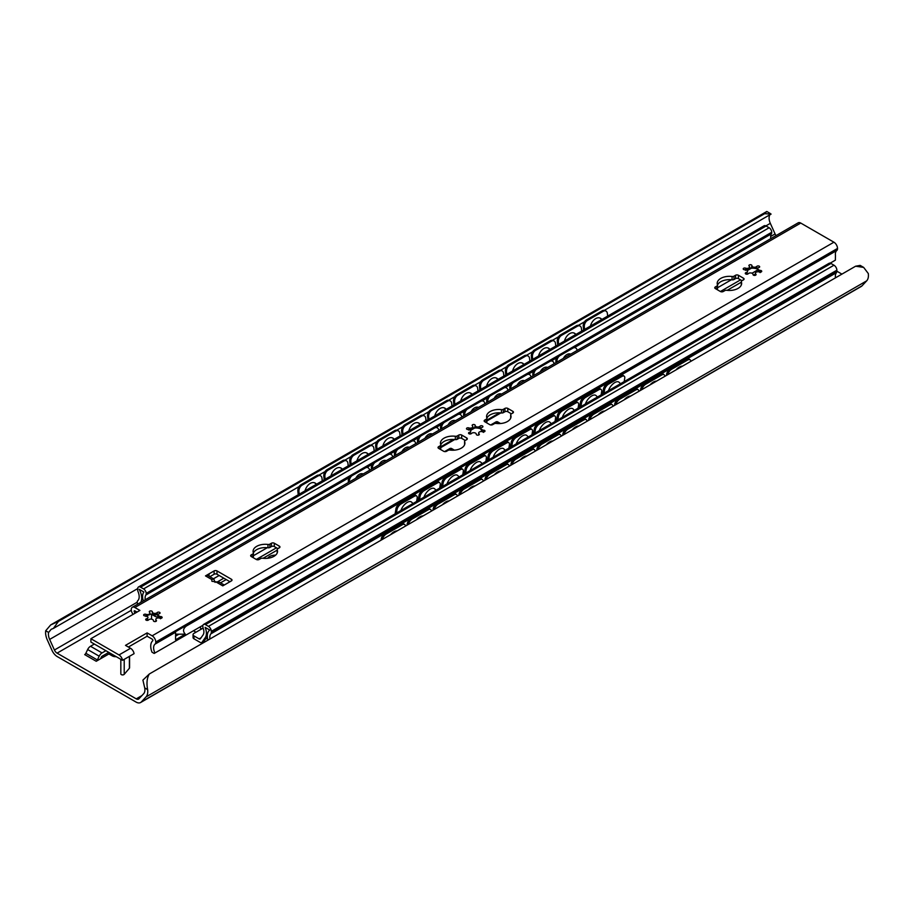 <?xml version="1.0" encoding="UTF-8"?>
<svg xmlns="http://www.w3.org/2000/svg" width="914" height="914" viewBox="0 0 914 914"><rect width="100%" height="100%" fill="white"/><g stroke="black" fill="none" stroke-linecap="round" stroke-linejoin="round"><path stroke-width="1.37" d="M841.92 274.12L836.87 271.195L836.87 270.201A4.079 2.354 -120 0 0 833.979 265.209L830.952 263.461A3.667 2.114 -120 0 0 829.124 263.278L203.582 624.433A3.667 2.114 -120 0 0 202.817 626.113L202.817 626.467A3.667 2.114 -120 0 0 203.137 628.089L193.951 633.391A3.062 1.771 0 0 0 193.06 634.647A3.062 1.771 0 0 0 193.951 635.893L199.126 638.875A2.034 1.177 60 0 0 200.143 638.977A2.034 1.177 60 0 0 200.372 638.76L203.079 634.91A8.557 4.947 60 0 0 203.137 628.089M136.255 698.856L57.068 653.144A4.581 2.651 60 0 1 54.417 650.014L49.653 639.412A9.677 5.587 60 0 1 48.602 632.442L51.195 629.278L53.4 628.432L58.393 621.451L50.693 624.925L45.7 630.763A13.71 7.918 -120 0 0 47.322 639.949L51.984 650.345A9.174 5.301 -120 0 0 57.296 656.606L136.026 702.055A9.174 5.301 -120 0 0 140.619 702.512A9.174 5.301 -120 0 0 141.339 701.929L146.012 696.925A13.71 7.918 -120 0 0 147.634 689.613C146.4 683.055 146.971 677.834 149.359 673.961L142.904 680.107L144.732 687.934A9.677 5.587 60 0 1 143.681 693.692L138.917 698.799A4.581 2.651 60 0 1 138.551 699.084A4.581 2.651 60 0 1 136.255 698.856L141.887 695.611M202.097 625.782L202.817 626.193M195.973 632.225L193.448 630.774M116.284 656.698A5.096 2.948 180 0 1 112.194 655.852L108.915 653.956L96.233 661.268A2.034 1.177 120 0 0 97.375 659.965L99.192 656.195A5.096 2.948 -60 0 1 102.048 652.927L105.887 650.699M201.743 628.901L200.44 628.146L200.44 626.73M604.303 310.372L771.096 214.07L764.641 213.693L58.393 621.451M764.641 213.693L766.789 211.488L50.693 624.925M108.777 652.368L102.048 656.252A1.017 0.594 120 0 0 101.477 656.903L100.574 658.766M94.359 644.05L90.509 646.267A5.096 2.948 120 0 0 87.653 649.534L85.847 653.304A2.034 1.177 -60 0 1 84.705 654.618L96.233 661.268M140.619 702.512L861.285 286.436A9.174 5.301 -120 0 0 862.016 285.853L866.678 280.849A13.71 7.918 -120 0 0 868.3 273.537L863.65 267.402L855.607 266.214L860.165 265.391L863.65 267.402M776.089 235.584A4.581 2.651 60 0 1 775.083 233.938L770.319 223.336A9.677 5.587 60 0 1 769.268 216.367L769.748 214.847M584.492 321.808L578.356 325.35M558.545 336.786L552.41 340.328M532.611 351.764L526.464 355.306M506.664 366.743L500.529 370.284M480.718 381.721L474.583 385.262M454.772 396.699L448.637 400.241M428.826 411.677L422.691 415.219M402.891 426.655L396.745 430.197M376.945 441.633L370.81 445.175M350.999 456.612L344.864 460.153M325.053 471.59L318.917 475.131M299.107 486.568L53.4 628.432M855.607 266.214L149.359 673.961M390.575 534.701A9.174 4.581 -54.1 0 1 397.144 530.908M305.025 490.841A9.174 5.93 -66.7 0 1 314.747 482.855A9.174 5.93 -66.7 0 1 316.45 484.237M416.521 519.723A9.174 4.581 -54.1 0 1 423.091 515.93M330.959 475.863A9.174 5.93 -66.7 0 1 340.694 467.877A9.174 5.93 -66.7 0 1 342.396 469.259M442.467 504.734A9.174 4.581 -54.1 0 1 449.037 500.952M356.906 460.873A9.174 5.93 -66.7 0 1 366.628 452.898A9.174 5.93 -66.7 0 1 368.331 454.281M468.414 489.755A9.174 4.581 -54.1 0 1 474.983 485.974M382.852 445.895A9.174 5.93 -66.7 0 1 392.574 437.92A9.174 5.93 -66.7 0 1 394.277 439.303M494.36 474.777A9.174 4.581 -54.1 0 1 500.929 470.984M408.798 430.917A9.174 5.93 -66.7 0 1 418.521 422.942A9.174 5.93 -66.7 0 1 420.223 424.325M520.294 459.799A9.174 4.581 -54.1 0 1 526.864 456.006M434.744 415.939A9.174 5.93 -66.7 0 1 444.467 407.952A9.174 5.93 -66.7 0 1 446.169 409.346M546.241 444.821A9.174 4.581 -54.1 0 1 552.81 441.028M460.679 400.96A9.174 5.93 -66.7 0 1 470.413 392.974A9.174 5.93 -66.7 0 1 472.115 394.368M572.187 429.843A9.174 4.581 -54.1 0 1 578.756 426.05M486.625 385.982A9.174 5.93 -66.7 0 1 496.348 377.996A9.174 5.93 -66.7 0 1 498.05 379.39M598.133 414.865A9.174 4.581 -54.1 0 1 604.702 411.072M512.571 371.004A9.174 5.93 -66.7 0 1 522.294 363.018A9.174 5.93 -66.7 0 1 523.996 364.412M624.079 399.886A9.174 4.581 -54.1 0 1 630.649 396.093M538.517 356.026A9.174 5.93 -66.7 0 1 548.24 348.04A9.174 5.93 -66.7 0 1 549.942 349.434M650.025 384.908A9.174 4.581 -54.1 0 1 656.583 381.115M564.464 341.048A9.174 5.93 -66.7 0 1 574.186 333.062A9.174 5.93 -66.7 0 1 575.889 334.455M298.935 491.641A5.096 3.29 -66.7 0 1 302.088 485.174L301.014 484.706A5.096 3.29 113.3 0 0 297.861 491.184L298.935 491.641L299.198 494.2M316.861 475.554L317.935 476.011A5.096 3.29 -66.7 0 1 320.403 475.726L319.34 475.269A5.096 3.29 113.3 0 0 316.861 475.554L301.014 484.706M298.238 494.748L297.861 491.184M317.935 476.011L302.088 485.174M320.403 475.726A5.096 3.29 -66.7 0 1 322.002 478.33L322.265 480.878M382.36 539.443A5.096 2.548 -54.1 0 1 386.336 533.97L385.262 533.193A5.096 2.548 125.9 0 0 381.207 539.134L381.949 539.683M401.12 524.042L402.194 524.819A5.096 2.548 -54.1 0 1 404.731 524.556L403.657 523.779A5.096 2.548 125.9 0 0 401.12 524.042L385.262 533.193M381.081 540.174L381.207 539.134M402.194 524.819L386.336 533.97M404.731 524.556A5.096 2.548 -54.1 0 1 405.37 526.156M324.881 476.662A5.096 3.29 -66.7 0 1 328.023 470.196L326.961 469.727A5.096 3.29 113.3 0 0 323.807 476.205L324.881 476.662L325.144 479.21M342.807 460.576L343.881 461.033A5.096 3.29 -66.7 0 1 346.349 460.747L345.275 460.29A5.096 3.29 113.3 0 0 342.807 460.576L326.961 469.727M324.184 479.77L323.807 476.205M343.881 461.033L328.023 470.196M346.349 460.747A5.096 3.29 -66.7 0 1 347.937 463.352L348.211 465.9M408.307 524.465A5.096 2.548 -54.1 0 1 412.283 518.992L411.209 518.215A5.096 2.548 125.9 0 0 407.153 524.156L407.895 524.705M427.067 509.064L428.14 509.841A5.096 2.548 -54.1 0 1 430.677 509.578L429.603 508.801A5.096 2.548 125.9 0 0 427.067 509.064L411.209 518.215M407.027 525.196L407.153 524.156M428.14 509.841L412.283 518.992M430.677 509.578A5.096 2.548 -54.1 0 1 431.317 511.177M350.827 461.684A5.096 3.29 -66.7 0 1 353.969 455.218L352.895 454.749A5.096 3.29 113.3 0 0 349.754 461.227L350.827 461.684L351.09 464.232M368.753 445.598L369.827 446.055A5.096 3.29 -66.7 0 1 372.295 445.769L371.221 445.312A5.096 3.29 113.3 0 0 368.753 445.598L352.895 454.749M350.119 464.792L349.754 461.227M369.827 446.055L353.969 455.218M372.295 445.769A5.096 3.29 -66.7 0 1 373.883 448.374L374.157 450.922M434.241 509.486A5.096 2.548 -54.1 0 1 438.229 504.014L437.155 503.237A5.096 2.548 125.9 0 0 433.099 509.178L433.842 509.726M453.013 494.086L454.087 494.862A5.096 2.548 -54.1 0 1 456.612 494.6L455.538 493.823A5.096 2.548 125.9 0 0 453.013 494.086L437.155 503.237M432.973 510.218L433.099 509.178M454.087 494.862L438.229 504.014M456.612 494.6A5.096 2.548 -54.1 0 1 457.251 496.199M376.774 446.706A5.096 3.29 -66.7 0 1 379.916 440.24L378.842 439.771A5.096 3.29 113.3 0 0 375.7 446.249L376.774 446.706L377.036 449.254M394.699 430.62L395.773 431.077A5.096 3.29 -66.7 0 1 398.241 430.791L397.167 430.334A5.096 3.29 113.3 0 0 394.699 430.62L378.842 439.771M376.065 449.814L375.7 446.249M395.773 431.077L379.916 440.24M398.241 430.791A5.096 3.29 -66.7 0 1 399.829 433.396L400.092 435.944M460.188 494.508A5.096 2.548 -54.1 0 1 464.175 489.036L463.101 488.259A5.096 2.548 125.9 0 0 459.034 494.2L459.788 494.748M478.947 479.107L480.021 479.884A5.096 2.548 -54.1 0 1 482.558 479.622L481.484 478.845A5.096 2.548 125.9 0 0 478.947 479.107L463.101 488.259M458.919 495.239L459.034 494.2M480.021 479.884L464.175 489.036M482.558 479.622A5.096 2.548 -54.1 0 1 483.198 481.221M402.708 431.728A5.096 3.29 -66.7 0 1 405.862 425.25L404.788 424.793A5.096 3.29 113.3 0 0 401.646 431.271L402.708 431.728L402.983 434.276M420.646 415.642L421.72 416.099A5.096 3.29 -66.7 0 1 424.187 415.813L423.113 415.356A5.096 3.29 113.3 0 0 420.646 415.642L404.788 424.793M402.011 434.836L401.646 431.271M421.72 416.099L405.862 425.25M424.187 415.813A5.096 3.29 -66.7 0 1 425.775 418.418L426.038 420.966M486.134 479.53A5.096 2.548 -54.1 0 1 490.11 474.058L489.047 473.281A5.096 2.548 125.9 0 0 484.98 479.222L485.722 479.759M504.894 464.129L505.968 464.906A5.096 2.548 -54.1 0 1 508.504 464.643L507.43 463.866A5.096 2.548 125.9 0 0 504.894 464.129L489.047 473.281M484.854 480.261L484.98 479.222M505.968 464.906L490.11 474.058M508.504 464.643A5.096 2.548 -54.1 0 1 509.144 466.243M428.655 416.75A5.096 3.29 -66.7 0 1 431.808 410.272L430.734 409.815A5.096 3.29 113.3 0 0 427.581 416.293L428.655 416.75L428.917 419.298M446.592 400.663L447.654 401.12A5.096 3.29 -66.7 0 1 450.122 400.835L449.06 400.366A5.096 3.29 113.3 0 0 446.592 400.663L430.734 409.815M427.958 419.857L427.581 416.293M447.654 401.12L431.808 410.272M450.122 400.835A5.096 3.29 -66.7 0 1 451.722 403.428L451.984 405.987M512.08 464.552A5.096 2.548 -54.1 0 1 516.056 459.079L514.982 458.302A5.096 2.548 125.9 0 0 510.926 464.243L511.669 464.78M530.84 449.151L531.914 449.928A5.096 2.548 -54.1 0 1 534.45 449.665L533.376 448.888A5.096 2.548 125.9 0 0 530.84 449.151L514.982 458.302M510.8 465.283L510.926 464.243M531.914 449.928L516.056 459.079M534.45 449.665A5.096 2.548 -54.1 0 1 535.09 451.265M454.601 401.772A5.096 3.29 -66.7 0 1 457.743 395.294L456.68 394.837A5.096 3.29 113.3 0 0 453.527 401.303L454.601 401.772L454.864 404.319M472.527 385.685L473.601 386.142A5.096 3.29 -66.7 0 1 476.068 385.857L474.994 385.388A5.096 3.29 113.3 0 0 472.527 385.685L456.68 394.837M453.904 404.879L453.527 401.303M473.601 386.142L457.743 395.294M476.068 385.857A5.096 3.29 -66.7 0 1 477.668 388.45L477.931 391.009M538.026 449.574A5.096 2.548 -54.1 0 1 542.002 444.101L540.928 443.324A5.096 2.548 125.9 0 0 536.872 449.265L537.615 449.802M556.786 434.173L557.86 434.95A5.096 2.548 -54.1 0 1 560.396 434.687L559.322 433.91A5.096 2.548 125.9 0 0 556.786 434.173L540.928 443.324M536.747 450.305L536.872 449.265M557.86 434.95L542.002 444.101M560.396 434.687A5.096 2.548 -54.1 0 1 561.036 436.286M480.547 386.793A5.096 3.29 -66.7 0 1 483.689 380.315L482.615 379.858A5.096 3.29 113.3 0 0 479.473 386.325L480.547 386.793L480.81 389.341M498.473 370.707L499.547 371.164A5.096 3.29 -66.7 0 1 502.014 370.878L500.941 370.41A5.096 3.29 113.3 0 0 498.473 370.707L482.615 379.858M479.85 389.901L479.473 386.325M499.547 371.164L483.689 380.315M502.014 370.878A5.096 3.29 -66.7 0 1 503.603 373.472L503.877 376.031M563.972 434.596A5.096 2.548 -54.1 0 1 567.948 429.123L566.874 428.346A5.096 2.548 125.9 0 0 562.818 434.287L563.561 434.824M582.732 419.195L583.806 419.972A5.096 2.548 -54.1 0 1 586.331 419.709L585.268 418.932A5.096 2.548 125.9 0 0 582.732 419.195L566.874 428.346M562.693 435.327L562.818 434.287M583.806 419.972L567.948 429.123M586.331 419.709A5.096 2.548 -54.1 0 1 586.982 421.308M506.493 371.815A5.096 3.29 -66.7 0 1 509.635 365.337L508.561 364.88A5.096 3.29 113.3 0 0 505.419 371.347L506.493 371.815L506.756 374.363M524.419 355.729L525.493 356.186A5.096 3.29 -66.7 0 1 527.961 355.9L526.887 355.432A5.096 3.29 113.3 0 0 524.419 355.729L508.561 364.88M505.785 374.923L505.419 371.347M525.493 356.186L509.635 365.337M527.961 355.9A5.096 3.29 -66.7 0 1 529.549 358.494L529.812 361.053M589.907 419.617A5.096 2.548 -54.1 0 1 593.894 414.145L592.82 413.368A5.096 2.548 125.9 0 0 588.765 419.309L589.507 419.846M608.678 404.217L609.741 404.993A5.096 2.548 -54.1 0 1 612.277 404.731L611.203 403.954A5.096 2.548 125.9 0 0 608.678 404.217L592.82 413.368M588.639 420.349L588.765 419.309M609.741 404.993L593.894 414.145M612.277 404.731A5.096 2.548 -54.1 0 1 612.917 406.33M532.439 356.837A5.096 3.29 -66.7 0 1 535.581 350.359L534.507 349.902A5.096 3.29 113.3 0 0 531.365 356.369L532.439 356.837L532.702 359.385M550.365 340.751L551.439 341.208A5.096 3.29 -66.7 0 1 553.907 340.922L552.833 340.454A5.096 3.29 113.3 0 0 550.365 340.751L534.507 349.902M531.731 359.945L531.365 356.369M551.439 341.208L535.581 350.359M553.907 340.922A5.096 3.29 -66.7 0 1 555.495 343.515L555.758 346.075M615.853 404.639A5.096 2.548 -54.1 0 1 619.841 399.167L618.767 398.39A5.096 2.548 125.9 0 0 614.699 404.331L615.442 404.868M634.613 389.238L635.687 390.015A5.096 2.548 -54.1 0 1 638.223 389.752L637.149 388.976A5.096 2.548 125.9 0 0 634.613 389.238L618.767 398.39M614.585 405.37L614.699 404.331M635.687 390.015L619.841 399.167M638.223 389.752A5.096 2.548 -54.1 0 1 638.863 391.352M558.374 341.859A5.096 3.29 -66.7 0 1 561.527 335.381L560.453 334.924A5.096 3.29 113.3 0 0 557.3 341.39L558.374 341.859L558.648 344.407M576.311 325.772L577.374 326.229A5.096 3.29 -66.7 0 1 579.853 325.944L578.779 325.475A5.096 3.29 113.3 0 0 576.311 325.772L560.453 334.924M557.677 344.966L557.3 341.39M577.374 326.229L561.527 335.381M579.853 325.944A5.096 3.29 -66.7 0 1 581.441 328.537L581.704 331.097M641.799 389.661A5.096 2.548 -54.1 0 1 645.775 384.188L644.713 383.412A5.096 2.548 125.9 0 0 640.645 389.353L641.388 389.89M660.559 374.26L661.633 375.037A5.096 2.548 -54.1 0 1 664.17 374.774L663.096 373.997A5.096 2.548 125.9 0 0 660.559 374.26L644.713 383.412M640.52 390.392L640.645 389.353M661.633 375.037L645.775 384.188M664.17 374.774A5.096 2.548 -54.1 0 1 664.809 376.374M590.41 326.07A9.174 5.93 -66.7 0 1 600.132 318.083A9.174 5.93 -66.7 0 1 601.835 319.477M675.96 369.93A9.174 4.581 -54.1 0 1 682.529 366.137M584.32 326.881A5.096 3.29 -66.7 0 1 587.474 320.403L586.4 319.946A5.096 3.29 113.3 0 0 583.246 326.412L584.32 326.881L584.583 329.428M602.246 310.794L603.32 311.251A5.096 3.29 -66.7 0 1 605.788 310.966L604.725 310.497A5.096 3.29 113.3 0 0 602.246 310.794L586.4 319.946M583.623 329.988L583.246 326.412M603.32 311.251L587.474 320.403M605.788 310.966A5.096 3.29 -66.7 0 1 607.387 313.559L607.65 316.118M667.746 374.683A5.096 2.548 -54.1 0 1 671.721 369.21L670.648 368.433A5.096 2.548 125.9 0 0 666.592 374.374L667.334 374.911M686.505 359.271L687.579 360.059A5.096 2.548 -54.1 0 1 690.116 359.796L689.042 359.019A5.096 2.548 125.9 0 0 686.505 359.271L670.648 368.433M666.466 375.414L666.592 374.374M687.579 360.059L671.721 369.21M690.116 359.796A5.096 2.548 -54.1 0 1 690.756 361.396M267.699 558.271A8.157 4.707 180 0 1 275.628 555.129M203.616 641.422L201.697 642.542A3.062 1.771 -120 0 1 200.166 642.382L193.951 638.806A3.062 1.771 180 0 1 193.06 637.549L193.06 634.647M158.51 616.676A3.062 1.771 180 0 1 155.037 616.333L155.037 614.528M145.292 599.767A8.557 4.947 60 0 1 145.852 595.025A3.667 2.114 -120 0 0 146.171 593.769L146.171 593.414A3.667 2.114 -120 0 0 143.578 588.913L140.55 587.165A4.079 2.354 -120 0 0 138.517 586.971A4.079 2.354 -120 0 0 137.671 588.833L137.671 589.804A4.079 2.354 -120 0 0 138.117 591.849A9.677 5.587 60 0 1 137.706 600.749A3.062 1.771 -120 0 0 137.237 602.029L137.237 602.395A3.062 1.771 -120 0 0 137.683 604.165M140.722 602.406A13.253 7.655 -120 0 0 139.168 589.279L143.886 592.009A12.133 7.004 -120 0 0 143.315 600.909M157.814 615.225A9.014 5.21 0 0 0 151.735 614.414L155.037 616.333M201.697 642.542A3.062 1.771 -120 0 0 202.04 642.222L205.262 637.629A12.133 7.004 -120 0 0 205.113 627.347L209.832 630.077A13.253 7.655 -120 0 0 207.889 640.177M205.639 641.468L203.616 640.303L203.616 642.633M209.923 639A9.677 5.587 60 0 1 210.871 633.848A4.079 2.354 -120 0 0 211.328 632.328L211.328 631.357A4.079 2.354 -120 0 0 208.438 626.364L205.41 624.616A3.667 2.114 -120 0 0 203.582 624.433M770.833 238.611A8.557 4.947 60 0 1 771.393 233.87A3.667 2.114 -120 0 0 771.713 232.613L771.713 232.259A3.667 2.114 -120 0 0 769.12 227.757L766.092 226.009A4.079 2.354 -120 0 0 764.058 225.815L138.517 586.971M835.465 277.845A9.677 5.587 60 0 1 836.413 272.703A4.079 2.354 -120 0 0 836.87 271.172L211.328 632.328M207.444 638.086L203.616 640.303M452.361 450.225L451.31 449.608L451.31 448.363L454.407 450.156M444.581 451.585L450.156 448.363L450.156 449.608L451.31 449.608M451.31 448.363L450.156 448.363M498.484 423.593L497.433 422.988L497.433 421.731L500.529 423.525M490.704 424.953L496.279 421.731L496.279 422.988L497.433 422.988L496.576 423.479M497.433 421.731L496.279 421.731M364.32 467.545L365.383 467.945A5.096 3.393 -69.2 0 1 367.805 467.637L366.743 467.237A5.096 3.393 110.8 0 0 364.32 467.545L351.353 475.04A5.096 3.393 110.8 0 0 348.36 481.564L349.365 481.952M367.805 467.637A5.096 3.393 -69.2 0 1 369.587 470.264M365.383 467.945L352.416 475.44L351.353 475.04M348.474 482.455L348.36 481.564M349.411 481.918A5.096 3.393 -69.2 0 1 352.416 475.44M397.007 509.658A5.096 2.399 -52.2 0 1 401.223 503.831L400.149 502.997A5.096 2.399 127.8 0 0 395.945 508.835L397.007 509.658L396.459 513.074M413.128 495.514L414.191 496.336A5.096 2.399 -52.2 0 1 416.704 496.062L415.642 495.239A5.096 2.399 127.8 0 0 413.128 495.514L400.149 502.997M395.134 513.839L395.945 508.835M414.191 496.336L401.223 503.831M416.704 496.062A5.096 2.399 -52.2 0 1 417.184 498.004L416.635 501.432M387.387 454.235L388.45 454.635A5.096 3.393 -69.2 0 1 390.861 454.327L389.798 453.915A5.096 3.393 110.8 0 0 387.387 454.235L374.409 461.719A5.096 3.393 110.8 0 0 371.415 468.254L372.421 468.631M390.861 454.327A5.096 3.393 -69.2 0 1 392.654 456.954M388.45 454.635L375.471 462.13L374.409 461.719M371.541 469.145L371.415 468.254M372.478 468.608A5.096 3.393 -69.2 0 1 375.471 462.13M378.864 464.918A8.055 5.37 -69.2 0 1 386.154 460.599A8.055 5.37 -69.2 0 1 386.268 460.645M420.074 496.348A5.096 2.399 -52.2 0 1 424.279 490.51L423.216 489.687A5.096 2.399 127.8 0 0 419 495.514L420.074 496.348L419.515 499.764M437.258 483.026A5.096 2.399 -52.2 0 1 439.771 482.752L438.697 481.918A5.096 2.399 127.8 0 0 436.184 482.204L437.258 483.026L424.279 490.51M436.184 482.204L423.216 489.687M439.691 488.11L440.251 484.694A5.096 2.399 -52.2 0 0 439.771 482.752M423.993 497.17A8.055 3.793 -52.2 0 1 428.849 490.133A8.055 3.793 -52.2 0 1 434.367 488.613A8.055 3.793 -52.2 0 1 434.39 488.624M410.443 440.914L411.506 441.325A5.096 3.393 -69.2 0 1 413.928 441.005L412.865 440.605A5.096 3.393 110.8 0 0 410.443 440.914L397.476 448.408A5.096 3.393 110.8 0 0 394.482 454.944L395.488 455.321M413.928 441.005A5.096 3.393 -69.2 0 1 415.71 443.644M411.506 441.325L398.538 448.808L397.476 448.408M395.534 455.286A5.096 3.393 -69.2 0 1 398.538 448.808M401.92 451.607A8.055 5.37 -69.2 0 1 409.209 447.277A8.055 5.37 -69.2 0 1 409.323 447.323M394.597 455.835L394.482 454.944M443.13 483.026A5.096 2.399 -52.2 0 1 447.346 477.199L446.272 476.377A5.096 2.399 127.8 0 0 442.068 482.204L443.13 483.026L442.582 486.454M459.251 468.882L460.313 469.705A5.096 2.399 -52.2 0 1 462.827 469.43L461.764 468.608A5.096 2.399 127.8 0 0 459.251 468.882L446.272 476.377M441.256 487.219L442.068 482.204M460.313 469.705L447.346 477.199M462.827 469.43A5.096 2.399 -52.2 0 1 463.307 471.384L462.758 474.8M433.51 427.603L434.573 428.003A5.096 3.393 -69.2 0 1 436.983 427.695L435.921 427.295A5.096 3.393 110.8 0 0 433.51 427.603L420.531 435.087A5.096 3.393 110.8 0 0 417.538 441.622L418.543 442.01M436.983 427.695A5.096 3.393 -69.2 0 1 438.777 430.323M434.573 428.003L421.594 435.498L420.531 435.087M417.664 442.513L417.538 441.622M418.601 441.976A5.096 3.393 -69.2 0 1 421.594 435.498M424.987 438.286A8.055 5.37 -69.2 0 1 432.276 433.967A8.055 5.37 -69.2 0 1 432.391 434.013M466.197 469.716A5.096 2.399 -52.2 0 1 470.402 463.889L469.339 463.055A5.096 2.399 127.8 0 0 465.123 468.893L466.197 469.716L465.637 473.132M483.38 456.394A5.096 2.399 -52.2 0 1 485.894 456.12L484.82 455.286A5.096 2.399 127.8 0 0 482.306 455.572L483.38 456.394L470.402 463.889M482.306 455.572L469.339 463.055M485.814 461.49L486.374 458.063A5.096 2.399 -52.2 0 0 485.894 456.12M470.116 470.55A8.055 3.793 -52.2 0 1 474.972 463.512A8.055 3.793 -52.2 0 1 480.49 461.981A8.055 3.793 -52.2 0 1 480.513 462.004M456.566 414.293L457.628 414.693A5.096 3.393 -69.2 0 1 460.05 414.385L458.988 413.973A5.096 3.393 110.8 0 0 456.566 414.293L443.598 421.777A5.096 3.393 110.8 0 0 440.605 428.312L441.611 428.689A5.096 3.393 -69.2 0 1 444.661 422.188L443.598 421.777M460.05 414.385A5.096 3.393 -69.2 0 1 461.833 417.013M457.628 414.693L444.661 422.188M448.043 424.976A8.055 5.37 -69.2 0 1 455.332 420.657A8.055 5.37 -69.2 0 1 455.446 420.703M440.719 429.203L440.605 428.312M489.253 456.406A5.096 2.399 -52.2 0 1 493.469 450.568L492.406 449.745A5.096 2.399 127.8 0 0 488.19 455.572L489.253 456.406L488.704 459.822M505.373 442.25L506.436 443.084A5.096 2.399 -52.2 0 1 508.949 442.799L507.887 441.976A5.096 2.399 127.8 0 0 505.373 442.25L492.406 449.745M487.379 460.587L488.19 455.572M506.436 443.084L493.469 450.568M508.949 442.799A5.096 2.399 -52.2 0 1 509.429 444.752L508.881 448.168M479.633 400.972L480.695 401.383A5.096 3.393 -69.2 0 1 483.106 401.063L482.044 400.663A5.096 3.393 110.8 0 0 479.633 400.972L466.654 408.467A5.096 3.393 110.8 0 0 463.661 415.002L464.666 415.379M483.106 401.063A5.096 3.393 -69.2 0 1 484.9 403.702M480.695 401.383L467.728 408.866L466.654 408.467M463.786 415.893L463.661 415.002M464.723 415.344A5.096 3.393 -69.2 0 1 467.728 408.866M471.11 411.666A8.055 5.37 -69.2 0 1 478.399 407.336A8.055 5.37 -69.2 0 1 478.513 407.381M512.32 443.084A5.096 2.399 -52.2 0 1 516.524 437.258L515.462 436.435A5.096 2.399 127.8 0 0 511.246 442.262L512.32 443.084L511.76 446.512M529.503 429.763A5.096 2.399 -52.2 0 1 532.017 429.489L530.943 428.666A5.096 2.399 127.8 0 0 528.429 428.94L529.503 429.763L516.524 437.258M528.429 428.94L515.462 436.435M531.937 434.858L532.496 431.431A5.096 2.399 -52.2 0 0 532.017 429.489M516.25 443.918A8.055 3.793 -52.2 0 1 521.094 436.881A8.055 3.793 -52.2 0 1 526.613 435.35A8.055 3.793 -52.2 0 1 526.635 435.372M502.689 387.662L503.751 388.062A5.096 3.393 -69.2 0 1 506.173 387.753L505.111 387.353A5.096 3.393 110.8 0 0 502.689 387.662L489.721 395.145A5.096 3.393 110.8 0 0 486.728 401.68L487.733 402.069M506.173 387.753A5.096 3.393 -69.2 0 1 507.956 390.381M503.751 388.062L490.784 395.556L489.721 395.145M487.779 402.034A5.096 3.393 -69.2 0 1 490.784 395.556M494.166 398.344A8.055 5.37 -69.2 0 1 501.455 394.025A8.055 5.37 -69.2 0 1 501.58 394.071M486.842 402.571L486.728 401.68M535.376 429.774A5.096 2.399 -52.2 0 1 539.591 423.936L538.529 423.113A5.096 2.399 127.8 0 0 534.313 428.952L535.376 429.774L534.827 433.19M551.496 415.63L552.559 416.453A5.096 2.399 -52.2 0 1 555.072 416.178L554.01 415.344A5.096 2.399 127.8 0 0 551.496 415.63L538.529 423.113M533.502 433.956L534.313 428.952M552.559 416.453L539.591 423.936M555.072 416.178A5.096 2.399 -52.2 0 1 555.552 418.121L555.004 421.537M525.756 374.34L526.818 374.751A5.096 3.393 -69.2 0 1 529.229 374.443L528.166 374.032A5.096 3.393 110.8 0 0 525.756 374.34L512.777 381.835A5.096 3.393 110.8 0 0 509.784 388.37L510.789 388.747M529.229 374.443A5.096 3.393 -69.2 0 1 531.023 377.071M526.818 374.751L513.851 382.235L512.777 381.835M509.909 389.261L509.784 388.37M510.846 388.724A5.096 3.393 -69.2 0 1 513.851 382.235M517.233 385.034A8.055 5.37 -69.2 0 1 524.522 380.704A8.055 5.37 -69.2 0 1 524.636 380.761M558.443 416.453A5.096 2.399 -52.2 0 1 562.647 410.626L561.584 409.803A5.096 2.399 127.8 0 0 557.369 415.63L558.443 416.453L557.883 419.88M575.626 403.143A5.096 2.399 -52.2 0 1 578.139 402.857L577.065 402.034A5.096 2.399 127.8 0 0 574.552 402.309L575.626 403.143L562.647 410.626M574.552 402.309L561.584 409.803M578.059 408.227L578.619 404.811A5.096 2.399 -52.2 0 0 578.139 402.857M562.373 417.287A8.055 3.793 -52.2 0 1 567.217 410.249A8.055 3.793 -52.2 0 1 572.735 408.729A8.055 3.793 -52.2 0 1 572.758 408.741M548.811 361.03L549.874 361.43A5.096 3.393 -69.2 0 1 552.296 361.121L551.233 360.722A5.096 3.393 110.8 0 0 548.811 361.03L535.844 368.525A5.096 3.393 110.8 0 0 532.851 375.048L533.856 375.437M552.296 361.121A5.096 3.393 -69.2 0 1 554.078 363.749M549.874 361.43L536.906 368.925L535.844 368.525M533.902 375.403A5.096 3.393 -69.2 0 1 536.906 368.925M540.288 371.712A8.055 5.37 -69.2 0 1 547.577 367.394A8.055 5.37 -69.2 0 1 547.703 367.439M532.965 375.94L532.851 375.048M581.498 403.143A5.096 2.399 -52.2 0 1 585.714 397.316L584.652 396.482A5.096 2.399 127.8 0 0 580.436 402.32L581.498 403.143L580.95 406.559M597.619 388.998L598.681 389.821A5.096 2.399 -52.2 0 1 601.195 389.547L600.132 388.724A5.096 2.399 127.8 0 0 597.619 388.998L584.652 396.482M579.625 407.324L580.436 402.32M598.681 389.821L585.714 397.316M601.195 389.547A5.096 2.399 -52.2 0 1 601.675 391.489L601.126 394.917M400.938 510.492A8.055 3.793 -52.2 0 1 405.793 503.454A8.055 3.793 -52.2 0 1 411.311 501.923A8.055 3.793 -52.2 0 1 411.334 501.946M355.797 478.228A8.055 5.37 -69.2 0 1 363.087 473.909A8.055 5.37 -69.2 0 1 363.201 473.955M447.06 483.86A8.055 3.793 -52.2 0 1 451.916 476.822A8.055 3.793 -52.2 0 1 457.434 475.291A8.055 3.793 -52.2 0 1 457.457 475.314M493.183 457.228A8.055 3.793 -52.2 0 1 498.039 450.191A8.055 3.793 -52.2 0 1 503.557 448.671A8.055 3.793 -52.2 0 1 503.58 448.683M539.306 430.608A8.055 3.793 -52.2 0 1 544.161 423.559A8.055 3.793 -52.2 0 1 549.68 422.039A8.055 3.793 -52.2 0 1 549.702 422.051M585.428 403.977A8.055 3.793 -52.2 0 1 590.284 396.939A8.055 3.793 -52.2 0 1 595.802 395.408A8.055 3.793 -52.2 0 1 595.825 395.431M571.878 347.72L572.941 348.12A5.096 3.393 -69.2 0 1 575.352 347.811L574.289 347.4A5.096 3.393 110.8 0 0 571.878 347.72L558.9 355.203A5.096 3.393 110.8 0 0 555.906 361.738L556.912 362.115M575.352 347.811A5.096 3.393 -69.2 0 1 577.145 350.439M572.941 348.12L559.974 355.615L558.9 355.203M556.032 362.63L555.906 361.738M556.969 362.093A5.096 3.393 -69.2 0 1 559.974 355.615M563.355 358.402A8.055 5.37 -69.2 0 1 570.644 354.084A8.055 5.37 -69.2 0 1 570.759 354.129M604.565 389.832A5.096 2.399 -52.2 0 1 608.77 383.994L607.707 383.172A5.096 2.399 127.8 0 0 603.491 388.998L604.565 389.832L604.005 393.249M620.675 375.688L621.749 376.511A5.096 2.399 -52.2 0 1 624.262 376.237L623.188 375.403A5.096 2.399 127.8 0 0 620.675 375.688L607.707 383.172M602.68 394.014L603.491 388.998M621.749 376.511L608.77 383.994M624.262 376.237A5.096 2.399 -52.2 0 1 624.742 378.179L624.182 381.595M608.496 390.655A8.055 3.793 -52.2 0 1 613.34 383.617A8.055 3.793 -52.2 0 1 618.858 382.098A8.055 3.793 -52.2 0 1 618.881 382.109M450.156 449.608L449.437 450.031M496.279 422.988L495.559 423.399M418.189 500.529L419 495.514M464.312 473.898L465.123 468.893M510.435 447.266L511.246 442.262M556.557 420.646L557.369 415.63M251.247 554.878L252.824 553.975A2.034 1.177 0 0 0 253.418 553.141A2.034 1.177 0 0 0 253.361 552.89A12.225 7.061 180 0 1 253.075 551.348A12.225 7.061 180 0 1 267.973 544.458A2.034 1.177 0 0 0 269.858 544.138L271.424 543.236A2.034 1.177 180 0 1 274.314 543.236L279.353 546.138A2.034 1.177 180 0 1 279.947 546.972A2.034 1.177 180 0 1 279.353 547.806L277.787 548.708A2.034 1.177 0 0 0 277.193 549.543A2.034 1.177 0 0 0 277.239 549.805A12.225 7.061 180 0 1 277.536 551.348A12.225 7.061 180 0 1 262.638 558.237A2.034 1.177 0 0 0 260.741 558.545L259.176 559.459A2.034 1.177 180 0 1 256.297 559.459L251.247 556.546A2.034 1.177 180 0 1 250.653 555.712A2.034 1.177 180 0 1 251.247 554.878L251.247 556.546M253.361 556.215A2.034 1.177 180 0 1 253.418 556.466A2.034 1.177 180 0 1 252.824 557.3L252.687 557.38M277.913 548.64L274.314 546.561A2.034 1.177 0 0 0 271.424 546.561L269.858 547.463A2.034 1.177 180 0 1 267.973 547.783A12.225 7.061 0 0 0 253.407 553.027M484.751 420.074L486.317 419.16A2.034 1.177 0 0 0 486.911 418.338A2.034 1.177 0 0 0 486.865 418.075A12.225 7.061 180 0 1 486.568 416.533A12.225 7.061 180 0 1 501.466 409.643A2.034 1.177 0 0 0 503.351 409.323L504.928 408.421A2.034 1.177 180 0 1 507.807 408.421L512.857 411.334A2.034 1.177 180 0 1 513.451 412.168A2.034 1.177 180 0 1 512.857 413.002L511.28 413.905A2.034 1.177 0 0 0 510.686 414.739A2.034 1.177 0 0 0 510.732 414.99A12.225 7.061 180 0 1 511.029 416.533A12.225 7.061 180 0 1 496.131 423.422A2.034 1.177 0 0 0 494.246 423.742L492.669 424.644A2.034 1.177 180 0 1 489.79 424.644L484.751 421.731A2.034 1.177 180 0 1 484.146 420.908A2.034 1.177 180 0 1 484.751 420.074L484.751 421.731M486.865 421.4A2.034 1.177 180 0 1 486.911 421.662A2.034 1.177 180 0 1 486.317 422.497L486.191 422.565M511.406 413.836L507.807 411.746A2.034 1.177 0 0 0 504.928 411.746L503.351 412.66A2.034 1.177 180 0 1 501.466 412.968A12.225 7.061 0 0 0 486.899 418.224M438.629 446.706L440.194 445.792A2.034 1.177 0 0 0 440.788 444.958A2.034 1.177 0 0 0 440.742 444.707A12.225 7.061 180 0 1 440.445 443.164A12.225 7.061 180 0 1 455.343 436.275A2.034 1.177 0 0 0 457.228 435.955L458.805 435.053A2.034 1.177 180 0 1 461.684 435.053L466.734 437.966A2.034 1.177 180 0 1 467.328 438.8A2.034 1.177 180 0 1 466.734 439.623L465.157 440.537A2.034 1.177 0 0 0 464.563 441.371A2.034 1.177 0 0 0 464.609 441.622A12.225 7.061 180 0 1 464.906 443.164A12.225 7.061 180 0 1 450.008 450.054A2.034 1.177 0 0 0 448.123 450.374L446.546 451.276A2.034 1.177 180 0 1 443.667 451.276L438.629 448.363A2.034 1.177 180 0 1 438.023 447.529A2.034 1.177 180 0 1 438.629 446.706L438.629 448.363M440.742 448.031A2.034 1.177 180 0 1 440.788 448.294A2.034 1.177 180 0 1 440.194 449.128L440.068 449.197M465.283 440.457L461.684 438.377A2.034 1.177 0 0 0 458.805 438.377L457.228 439.291A2.034 1.177 180 0 1 455.343 439.6A12.225 7.061 0 0 0 440.777 444.855M715.365 286.927L716.93 286.025A2.034 1.177 0 0 0 717.524 285.191A2.034 1.177 0 0 0 717.479 284.928A12.225 7.061 180 0 1 717.182 283.397A12.225 7.061 180 0 1 732.08 276.496A2.034 1.177 0 0 0 733.965 276.188L735.542 275.274A2.034 1.177 180 0 1 738.421 275.274L743.47 278.187A2.034 1.177 180 0 1 744.065 279.021A2.034 1.177 180 0 1 743.47 279.855L741.894 280.758A2.034 1.177 0 0 0 741.3 281.592A2.034 1.177 0 0 0 741.345 281.855A12.225 7.061 180 0 1 741.642 283.397A12.225 7.061 180 0 1 726.744 290.286A2.034 1.177 0 0 0 724.859 290.595L723.282 291.509A2.034 1.177 180 0 1 720.403 291.509L715.365 288.596A2.034 1.177 180 0 1 714.759 287.761A2.034 1.177 180 0 1 715.365 286.927L715.365 288.596M717.479 288.264A2.034 1.177 180 0 1 717.524 288.516A2.034 1.177 180 0 1 716.93 289.35L716.804 289.43M742.019 280.689L738.421 278.61A2.034 1.177 0 0 0 735.542 278.61L733.965 279.513A2.034 1.177 180 0 1 732.08 279.833A12.225 7.061 0 0 0 717.513 285.077M158.339 615.442L157.174 614.802C154.9 613.557 153.289 613.305 152.33 614.059L151.735 614.414A1.531 0.88 0 0 0 149.393 614.779A9.014 5.21 0 0 0 147.885 615.248M152.33 611.923A2.559 1.474 0 0 0 154.295 613.363A2.559 1.474 0 0 0 157.174 612.586A1.531 0.88 180 0 1 158.887 612.129A1.531 0.88 180 0 1 160.064 612.986A1.531 0.88 180 0 1 159.219 613.774A2.559 1.474 0 0 0 157.814 615.088A2.559 1.474 0 0 0 160.521 616.562A1.531 0.88 180 0 1 162.132 617.453A1.531 0.88 180 0 1 161.332 618.23A1.531 0.88 180 0 1 159.767 618.184A2.559 1.474 0 0 0 157.151 618.115A2.559 1.474 0 0 0 155.803 619.418A2.559 1.474 0 0 0 156.225 620.229A1.531 0.88 180 0 1 156.477 620.709A1.531 0.88 180 0 1 154.946 621.6A1.531 0.88 180 0 1 153.415 620.709A1.531 0.88 180 0 1 153.426 620.663A2.559 1.474 0 0 0 153.426 620.572A2.559 1.474 0 0 0 151.461 619.144A2.559 1.474 0 0 0 148.582 619.909A1.531 0.88 180 0 1 146.868 620.378A1.531 0.88 180 0 1 145.692 619.521A1.531 0.88 180 0 1 146.537 618.732A2.559 1.474 0 0 0 147.942 617.407A2.559 1.474 0 0 0 145.235 615.933A1.531 0.88 180 0 1 143.624 615.053A1.531 0.88 180 0 1 144.423 614.277A1.531 0.88 180 0 1 145.989 614.322A2.559 1.474 -0 0 0 148.605 614.379A2.559 1.474 -0 0 0 149.953 613.088A2.559 1.474 -0 0 0 149.53 612.277A1.531 0.88 180 0 1 149.279 611.786A1.531 0.88 180 0 1 150.81 610.906A1.531 0.88 180 0 1 152.341 611.786A1.531 0.88 180 0 1 152.33 611.843A2.559 1.474 0 0 0 152.33 611.923L152.33 614.025L151.553 614.528M160.521 618.778C157.631 615.819 157.197 614.882 159.219 615.99M145.989 616.539L149.199 614.334M147.931 617.544L146.96 620.389M155.906 621.406L155.871 619.749M122.533 660.308A5.096 2.948 -120 0 0 119.003 654.95L90.897 638.715L90.897 642.051L122.533 660.308L123.379 659.828A1.782 1.028 0 0 0 124.213 659.36L134.072 653.659A5.096 2.948 -120 0 0 130.542 648.289L125.492 645.375L147.108 632.899L152.158 635.813A5.096 2.948 60 0 1 155.757 642.051L155.757 642.325A4.079 2.354 60 0 1 155.072 644.096A8.557 4.947 -120 0 0 154.969 652.984L154.169 653.453L152.01 652.196A12.636 7.301 60 0 1 152.707 640.805A1.017 0.594 -120 0 0 152.147 639.126L147.108 636.224L128.371 647.043M137.02 612.094L134.872 610.849A1.017 0.594 -120 0 0 134.312 611.877A12.636 7.301 60 0 1 134.952 613.283M480.673 428.815A9.014 5.21 0 0 0 474.594 428.015A1.531 0.88 0 0 0 472.252 428.369A9.014 5.21 0 0 0 470.744 428.837M229.962 581.727L216.995 574.243L216.995 570.919A2.034 1.177 0 0 0 214.105 570.919L214.105 574.243A2.034 1.177 180 0 1 216.995 574.243M214.105 574.243L209.866 576.7M757.409 269.047A9.014 5.21 0 0 0 751.331 268.236A1.531 0.88 0 0 0 749 268.602A9.014 5.21 0 0 0 747.481 269.07M481.21 429.032L480.033 428.403C477.759 427.158 476.148 426.907 475.189 427.661L474.594 428.015L475.189 425.524A2.559 1.474 0 0 0 477.154 426.964A2.559 1.474 0 0 0 480.033 426.187A1.531 0.88 180 0 1 481.747 425.73A1.531 0.88 180 0 1 482.923 426.587A1.531 0.88 180 0 1 482.078 427.375A2.559 1.474 0 0 0 480.673 428.689A2.559 1.474 0 0 0 483.38 430.163A1.531 0.88 180 0 1 484.991 431.042A1.531 0.88 180 0 1 484.192 431.819A1.531 0.88 180 0 1 482.626 431.785A2.559 1.474 0 0 0 480.01 431.716A2.559 1.474 0 0 0 478.662 433.019A2.559 1.474 0 0 0 479.085 433.83A1.531 0.88 180 0 1 479.336 434.31A1.531 0.88 180 0 1 477.805 435.19A1.531 0.88 180 0 1 476.274 434.31A1.531 0.88 180 0 1 476.285 434.264A2.559 1.474 0 0 0 476.285 434.173A2.559 1.474 0 0 0 474.32 432.733A2.559 1.474 0 0 0 471.441 433.51A1.531 0.88 180 0 1 469.727 433.979A1.531 0.88 180 0 1 468.551 433.122A1.531 0.88 180 0 1 469.396 432.322A2.559 1.474 0 0 0 470.801 431.008A2.559 1.474 0 0 0 468.094 429.534A1.531 0.88 180 0 1 466.483 428.655A1.531 0.88 180 0 1 467.283 427.878A1.531 0.88 180 0 1 468.848 427.912A2.559 1.474 -0 0 0 471.464 427.981A2.559 1.474 -0 0 0 472.812 426.689A2.559 1.474 -0 0 0 472.389 425.878A1.531 0.88 180 0 1 472.138 425.387A1.531 0.88 180 0 1 473.669 424.507A1.531 0.88 180 0 1 475.2 425.387A1.531 0.88 180 0 1 475.189 425.444A2.559 1.474 0 0 0 475.189 425.524M483.38 432.379C480.49 429.409 480.056 428.483 482.078 429.591M468.848 430.128L472.058 427.935M470.79 431.134L469.819 433.99M478.765 435.007L478.73 433.35M757.946 269.264L756.769 268.636C754.496 267.379 752.885 267.139 751.925 267.882L747.275 270.578M751.925 265.757A2.559 1.474 0 0 0 753.89 267.185A2.559 1.474 0 0 0 756.769 266.42A1.531 0.88 180 0 1 758.483 265.951A1.531 0.88 180 0 1 759.66 266.808A1.531 0.88 180 0 1 758.814 267.596A2.559 1.474 0 0 0 757.409 268.922A2.559 1.474 0 0 0 760.117 270.395A1.531 0.88 180 0 1 761.728 271.275A1.531 0.88 180 0 1 760.928 272.052A1.531 0.88 180 0 1 759.363 272.006A2.559 1.474 0 0 0 756.746 271.949A2.559 1.474 0 0 0 755.398 273.24A2.559 1.474 0 0 0 755.821 274.051A1.531 0.88 180 0 1 756.072 274.543A1.531 0.88 180 0 1 754.541 275.422A1.531 0.88 180 0 1 753.022 274.543A1.531 0.88 180 0 1 753.022 274.486A2.559 1.474 0 0 0 753.022 274.406A2.559 1.474 0 0 0 751.057 272.966A2.559 1.474 0 0 0 748.189 273.743A1.531 0.88 180 0 1 746.464 274.2A1.531 0.88 180 0 1 745.287 273.343A1.531 0.88 180 0 1 746.132 272.555A2.559 1.474 0 0 0 747.538 271.241A2.559 1.474 0 0 0 744.841 269.767A1.531 0.88 180 0 1 743.219 268.876A1.531 0.88 180 0 1 744.019 268.099A1.531 0.88 180 0 1 745.584 268.145A2.559 1.474 -0 0 0 748.2 268.213A2.559 1.474 -0 0 0 749.549 266.911A2.559 1.474 -0 0 0 749.126 266.1A1.531 0.88 180 0 1 748.874 265.62A1.531 0.88 180 0 1 750.405 264.729A1.531 0.88 180 0 1 751.936 265.62A1.531 0.88 180 0 1 751.925 265.666A2.559 1.474 0 0 0 751.925 265.757L751.331 268.236M760.117 272.612C757.226 269.641 756.792 268.716 758.814 269.813M745.584 270.361L748.794 268.168M747.526 271.367L746.555 274.211M755.501 275.228L755.467 273.572M129.571 656.252L129.571 667.803A1.782 1.028 180 0 1 129.388 668.26L124.213 674.338A1.782 1.028 180 0 1 122.202 674.886A1.782 1.028 180 0 1 120.831 673.881L120.831 659.325M123.379 659.828L124.224 659.337M147.108 632.899L147.108 636.224M132.827 614.516A8.557 4.947 -120 0 0 131.947 612.437A4.079 2.354 60 0 1 131.262 609.878L131.262 609.592A5.096 2.948 60 0 1 132.313 607.262A5.096 2.948 60 0 1 134.861 607.513L139.911 610.426L90.897 638.715M132.313 607.262L798.208 222.81A5.096 2.948 60 0 1 800.755 223.062L833.911 242.199A5.096 2.948 60 0 1 837.51 248.437L837.51 248.722A4.079 2.354 60 0 1 836.824 250.482A8.557 4.947 -120 0 0 835.453 255.406L835.373 260.159L830.186 263.152M175.579 639.811L175.579 636.121L178.927 634.179L175.579 634.179L175.579 631.654L187.621 624.696L186.445 625.976C183.017 628.569 182.64 631.311 185.325 634.179L175.579 639.811L175.579 632.248L155.072 644.096M202.931 625.29L154.969 652.984M731.394 279.753L717.524 287.761M267.288 547.703L253.418 555.712M219.154 575.489L213.465 578.779M224.284 585.017L219.566 582.298L211.934 581.304L211.717 579.487L213.796 578.973L215.076 582.401M213.796 578.973L208.038 575.637A5.096 2.948 120 0 0 205.49 575.889L214.105 570.919M216.995 570.919L231.402 579.236L231.402 580.904A2.034 1.177 0 0 0 232.007 580.07A2.034 1.177 0 0 0 231.402 579.236M231.402 580.904L222.788 585.874A5.096 2.948 -60 0 1 223.005 585.76M178.927 634.179L185.325 634.179M151.553 614.345L151.553 617.955A4.079 2.354 180 0 1 151.038 619.098M147.942 620.298A4.079 2.354 180 0 1 147.474 620.309L147.005 620.309M209.078 576.243L209.078 573.809L209.089 576.254M131.285 610.301L57.068 653.144M144.732 687.934L147.634 689.613M45.7 630.763L48.602 632.442M102.048 652.927L90.509 646.267M99.192 656.195L87.653 649.534M97.375 659.965L85.847 653.304M770.319 223.336L765.886 225.907M137.683 588.593L49.653 639.412M775.083 233.938L770.651 236.486M137.237 602.189L54.417 650.014M866.678 280.849L146.012 696.925M862.016 285.853L141.339 701.929M277.193 550.137L263.072 558.283M226.215 579.567L220.525 582.846M755.398 274.04L753.467 275.16M741.3 282.186L727.19 290.332M193.951 638.806L193.951 635.893M201.091 637.732L199.126 638.875M766.092 226.009L140.55 587.165M769.12 227.757L143.578 588.913M771.713 232.259L146.171 593.414M771.713 232.613L573.101 347.274M557.746 356.152L550.045 360.596M534.679 369.462L526.978 373.906M511.623 382.772L503.922 387.228M488.556 396.093L480.855 400.538M465.5 409.403L457.8 413.848M442.433 422.725L434.733 427.169M419.377 436.035L411.677 440.479M396.31 449.345L388.61 453.79M373.255 462.667L365.554 467.111M350.188 475.977L146.171 593.769M771.393 233.87L574.563 347.503M556.569 357.9L551.508 360.824M533.513 371.21L528.441 374.134M510.446 384.52L505.385 387.456M487.391 397.841L482.318 400.766M464.323 411.151L459.262 414.076M441.268 424.462L436.195 427.398M418.201 437.783L413.128 440.708M395.145 451.093L390.072 454.018M372.078 464.415L367.005 467.34M349.022 477.725L145.852 595.025M830.952 263.461L205.41 624.616M833.979 265.209L208.438 626.364M836.87 270.201L211.328 631.357M836.413 272.703L675.663 365.509M672.75 367.188L649.728 380.487M646.804 382.178L623.782 395.465M620.857 397.156L597.836 410.443M594.911 412.134L571.89 425.421M568.965 427.112L545.944 440.399M543.019 442.09L519.997 455.378M517.084 457.069L494.063 470.356M491.138 472.047L468.117 485.334M465.192 487.025L442.17 500.312M439.246 502.003L416.224 515.29M413.299 516.981L390.278 530.269M387.365 531.959L210.871 633.848M207.295 636.452L205.262 637.629M203.616 641.308L202.04 642.222M500.883 412.911L486.911 420.966M474.732 428.003L470.573 430.403M454.761 439.531L440.788 447.597M252.824 553.975L252.824 557.3M277.239 549.805L277.239 552.89M279.353 546.138L279.353 547.806M274.314 543.236L274.314 546.561M271.424 543.236L271.424 546.561M269.858 544.138L269.858 547.463M267.973 544.458L267.973 547.783M486.317 419.16L486.317 422.497M510.732 414.99L510.732 418.075M512.857 411.334L512.857 413.002M507.807 408.421L507.807 411.746M504.928 408.421L504.928 411.746M503.351 409.323L503.351 412.66M501.466 409.643L501.466 412.968M440.194 445.792L440.194 449.128M464.609 441.622L464.609 444.707M466.734 437.966L466.734 439.623M461.684 435.053L461.684 438.377M458.805 435.053L458.805 438.377M457.228 435.955L457.228 439.291M455.343 436.275L455.343 439.6M716.93 286.025L716.93 289.35M741.345 281.855L741.345 284.928M743.47 278.187L743.47 279.855M738.421 275.274L738.421 278.61M735.542 275.274L735.542 278.61M733.965 276.188L733.965 279.513M732.08 276.496L732.08 279.833M160.521 618.332L160.521 616.562M146.537 620.309L146.537 618.732M157.174 614.802L157.174 612.586M152.33 613.991L152.33 612.014M156.225 621.2L156.225 620.229M145.989 615.979L145.989 614.322M483.38 431.922L483.38 430.163M469.396 433.91L469.396 432.322M480.033 428.403L480.033 426.187M475.189 427.581L475.189 425.616M479.085 434.801L479.085 433.83M468.848 429.58L468.848 427.912M760.117 272.155L760.117 270.395M746.132 274.131L746.132 272.555M756.769 268.636L756.769 266.42M751.925 267.813L751.925 265.837M755.821 275.023L755.821 274.051M745.584 269.801L745.584 268.145M124.213 674.338L124.213 659.36M129.388 668.26L129.388 656.355M130.542 648.289L119.003 654.95M837.51 248.437L155.757 642.051M833.911 242.199L152.158 635.813M837.51 248.722L155.757 642.325M836.824 250.482L186.445 625.976M135.489 611.203L134.312 611.877M800.755 223.062L134.861 607.513M211.717 579.487L205.49 575.889M222.788 585.874L216.549 582.275M147.474 620.309L147.474 619.475M147.474 616.562L147.474 615.545M766.8 211.488L770.285 213.499M601.766 319.512A9.174 9.174 0 0 0 599.63 317.912M675.789 365.463A9.174 9.174 0 0 0 672.647 367.279M575.82 334.49A9.174 9.174 0 0 0 573.684 332.89M649.843 380.441A9.174 9.174 0 0 0 646.712 382.258M549.874 349.468A9.174 9.174 0 0 0 547.737 347.868M623.896 395.419A9.174 9.174 0 0 0 620.766 397.236M523.939 364.446A9.174 9.174 0 0 0 521.791 362.847M597.95 410.397A9.174 9.174 0 0 0 594.82 412.214M497.993 379.424A9.174 9.174 0 0 0 495.845 377.825M572.004 425.376A9.174 9.174 0 0 0 568.874 427.192M472.047 394.402A9.174 9.174 0 0 0 469.91 392.803M546.058 440.365A9.174 9.174 0 0 0 542.927 442.17M446.101 409.381A9.174 9.174 0 0 0 443.964 407.781M520.123 455.343A9.174 9.174 0 0 0 516.981 457.149M420.154 424.359A9.174 9.174 0 0 0 418.018 422.759M494.177 470.322A9.174 9.174 0 0 0 491.047 472.127M394.208 439.337A9.174 9.174 0 0 0 392.072 437.737M468.231 485.3A9.174 9.174 0 0 0 465.1 487.105M368.273 454.315A9.174 9.174 0 0 0 366.126 452.716M442.285 500.278A9.174 9.174 0 0 0 439.154 502.083M342.327 469.293A9.174 9.174 0 0 0 340.179 467.694M416.338 515.256A9.174 9.174 0 0 0 413.208 517.061M316.381 484.271A9.174 9.174 0 0 0 314.245 482.672M390.404 530.234A9.174 9.174 0 0 0 387.262 532.039M757.729 269.938L752.028 273.229M740.569 279.844L720.392 291.497M276.462 547.806L256.286 559.448M223.827 578.185L216.824 582.229M499.547 412.82L486.911 420.109M473.521 427.843L469.945 429.9M453.424 439.44L440.788 446.74M611.946 380.727A8.055 8.055 0 0 0 608.29 382.84M620.48 383.743A8.055 8.055 0 0 0 618.801 382.052M588.879 394.048A8.055 8.055 0 0 0 585.223 396.15M597.413 397.053A8.055 8.055 0 0 0 595.734 395.362M565.823 407.358A8.055 8.055 0 0 0 562.167 409.472M574.358 410.363A8.055 8.055 0 0 0 572.678 408.672M542.756 420.668A8.055 8.055 0 0 0 539.1 422.782M551.291 423.685A8.055 8.055 0 0 0 549.611 421.994M519.689 433.99A8.055 8.055 0 0 0 516.044 436.092M528.235 436.995A8.055 8.055 0 0 0 526.555 435.304M496.633 447.3A8.055 8.055 0 0 0 492.977 449.414M505.168 450.305A8.055 8.055 0 0 0 503.488 448.625M473.566 460.61A8.055 8.055 0 0 0 469.922 462.724M482.112 463.627A8.055 8.055 0 0 0 480.433 461.936M450.511 473.932A8.055 8.055 0 0 0 446.855 476.034M459.045 476.937A8.055 8.055 0 0 0 457.366 475.246M427.444 487.242A8.055 8.055 0 0 0 423.799 489.356M435.989 490.258A8.055 8.055 0 0 0 434.31 488.567M404.388 500.564A8.055 8.055 0 0 0 400.732 502.666M412.922 503.568A8.055 8.055 0 0 0 411.243 501.877M277.193 549.543L277.193 552.879M253.418 553.141L253.418 556.466M510.686 414.739L510.686 418.064M486.911 418.338L486.911 421.662M464.563 441.371L464.563 444.695M440.788 444.958L440.788 448.294M741.3 281.592L741.3 284.917M717.524 285.191L717.524 288.516M155.803 620.457L155.803 619.418M149.953 614.128L149.953 613.088M478.662 434.059L478.662 433.019M472.812 427.718L472.812 426.689M755.398 274.28L755.398 273.24M749.549 267.951L749.549 266.911"/></g></svg>

